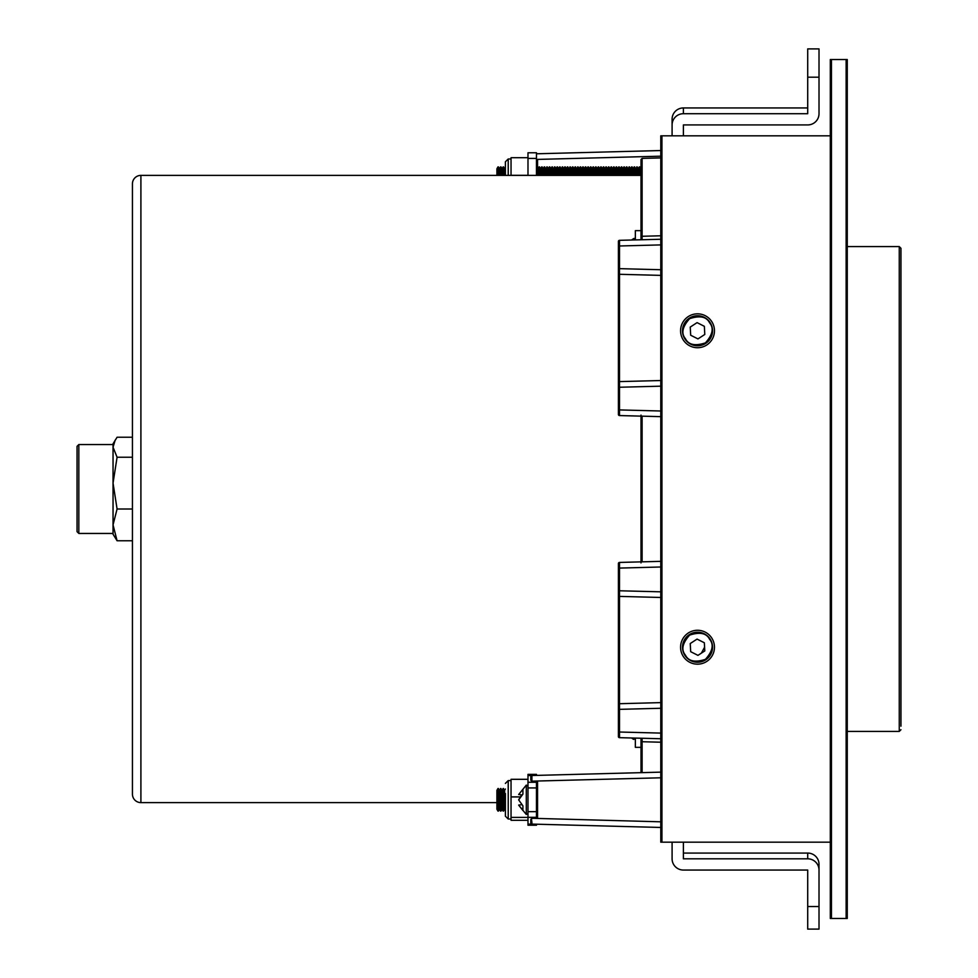 <?xml version="1.0" encoding="UTF-8"?>
<svg xmlns="http://www.w3.org/2000/svg" width="978" height="978" viewBox="0 0 978 978"><rect width="100%" height="100%" fill="white"/><g stroke="black" fill="none" stroke-linecap="round" stroke-linejoin="round"><path stroke-width="1.47" d="M697.522 347.728A16.956 16.956 0 0 0 714.466 330.772A16.956 16.956 0 0 0 697.522 313.828A16.956 16.956 0 0 0 680.566 330.772A16.956 16.956 0 0 0 697.522 347.728M697.522 664.172A16.956 16.956 0 0 0 714.466 647.228A16.956 16.956 0 0 0 697.522 630.272A16.956 16.956 0 0 0 680.566 647.228A16.956 16.956 0 0 0 697.522 664.172M846.141 59.536L847.266 59.536L847.266 918.464L846.141 918.464L846.141 59.536L830.31 59.536L830.31 918.464L846.141 918.464M831.447 918.464L831.447 59.536M830.31 842.18L661.923 842.18L661.923 135.82L830.31 135.82M661.923 135.82L660.786 135.82L660.786 842.18L661.923 842.18M536.47 158.424L536.47 152.776L527.986 152.776L527.986 158.424L536.47 158.424L536.47 175.38M527.986 175.38L527.986 158.424M641.006 239.769L641.006 168.619L641.006 175.38L140.905 175.38A8.472 8.472 0 0 0 132.433 183.852L132.433 794.148A8.472 8.472 0 0 0 140.905 802.62L496.91 802.62M635.358 738.084L635.358 747.351L641.006 747.351L641.006 738.231M642.106 239.744L642.106 158.399L641.006 159.524L641.006 230.649L635.358 230.649L635.358 239.916M900.946 726.177L900.946 248.278L899.259 246.578L847.266 246.578M530.822 819.417L530.822 821.63L531.372 818.439L537.57 818.134L537.57 781.459L531.372 781.165L530.822 777.962L530.822 780.187L531.922 781.312M531.91 777.168A1.125 0.795 180 0 0 530.822 777.962L530.822 776.642A1.125 1.125 0 0 1 531.922 775.517L660.786 772.143L531.922 775.517L531.91 777.168L531.922 781.165L660.786 777.791M660.786 827.461L531.922 824.087A1.125 1.125 0 0 1 530.822 822.963L530.822 821.63A1.125 0.795 180 0 0 531.91 822.437L531.922 824.087A1.125 1.125 0 0 1 530.822 822.963M537.57 167.947L537.57 159.866L536.47 159.83M536.47 153.79L660.786 150.539M619.502 562.436L619.49 564.086L619.502 562.436L660.786 561.348L619.502 562.436A1.125 1.125 0 0 0 618.402 563.56L618.402 736.544A1.125 1.125 0 0 0 619.502 737.669L660.786 738.745M619.453 703.708L660.786 702.62L619.502 703.708A1.125 1.125 0 0 0 618.402 704.832L618.402 709.356L619.502 709.356L619.502 732.021L660.786 733.097M660.786 566.995L619.502 568.084L619.49 594.746A1.125 0.795 180 0 1 618.402 593.939L618.402 595.272A1.125 1.125 0 0 0 619.502 596.397L660.786 597.472M660.786 244.903L619.502 245.979L619.502 240.331L660.786 239.255L619.502 240.331A1.125 1.125 0 0 0 618.402 241.456L618.402 414.44A1.125 1.125 0 0 0 619.502 415.564L660.786 416.652M619.453 381.603L660.786 380.528L619.502 381.603A1.125 1.125 0 0 0 618.402 382.728L618.402 387.251L619.502 387.251L619.502 409.916L660.786 411.004M618.402 273.229L618.402 273.168A1.125 1.125 0 0 0 619.502 274.292L660.786 275.38M536.47 781.434L536.47 811.667L527.986 811.667L527.986 787.938L536.47 787.938M532.338 824.099L527.986 824.099L527.986 817.315L536.47 817.315L536.47 818.17M618.402 568.084L618.402 564.881A1.125 0.795 180 0 1 619.49 564.086L619.502 568.084L618.402 568.084M618.402 273.168L618.402 268.644L619.502 268.644L619.502 245.979L618.402 245.979L618.402 242.788A1.125 0.795 180 0 1 619.49 241.982M641.006 772.657L641.006 747.351L641.006 772.657M619.49 594.746L619.453 596.397M704.588 647.228L701.385 653.133M660.786 269.732L619.502 268.644L619.453 274.292M641.006 562.9L641.006 415.1M683.39 135.82L683.39 124.927L807.706 124.927A11.296 11.235 180 0 0 819.014 113.705L819.014 48.9L807.706 48.9L807.706 113.705L683.39 113.705L683.39 107.947L807.706 107.947M683.39 107.947A11.296 11.235 180 0 0 672.094 119.182L672.094 124.927A11.296 11.235 0 0 1 683.39 113.705M672.094 124.927L672.094 135.82M640.835 175.38L640.835 168.754L639.759 166.896L639.331 175.38M639.331 166.896L638.267 168.754L638.267 175.38M638.267 168.754L637.191 166.896L635.688 168.754L635.688 175.38M635.688 168.754L634.624 166.896L634.624 175.38M633.121 175.38L633.121 168.754L632.057 166.896L631.629 175.38M631.629 166.896L630.553 168.754L630.553 175.38M630.553 168.754L629.477 166.896L627.986 168.754L627.986 175.38M627.986 168.754L626.91 166.896L626.91 175.38M579.147 175.38L579.147 168.754L578.084 166.896L576.58 168.754L576.58 175.38M576.58 168.754L575.516 166.896L575.516 175.38M575.516 166.896L575.088 175.38M575.088 166.896L574.013 168.754L574.013 175.38M571.445 175.38L571.445 168.754L570.37 166.896L568.878 168.754L568.878 175.38M568.878 168.754L567.802 166.896L567.802 175.38M567.802 166.896L567.374 175.38M567.374 166.896L566.299 168.754L566.299 175.38M563.731 175.38L563.731 168.754L562.656 166.896L561.164 168.754L561.164 175.38M561.164 168.754L560.088 166.896L560.088 175.38M560.088 166.896L559.66 175.38M559.66 166.896L558.597 168.754L558.597 175.38M556.017 175.38L556.017 168.754L554.954 166.896L553.45 168.754L553.45 175.38M553.45 168.754L552.387 166.896L552.387 175.38M552.387 166.896L551.959 175.38M551.959 166.896L550.883 168.754L550.883 175.38M548.316 175.38L548.316 168.754L547.24 166.896L545.736 168.754L545.736 175.38M545.736 168.754L544.673 166.896L544.673 175.38M544.673 166.896L544.245 175.38M544.245 166.896L543.169 168.754L543.169 175.38M540.602 175.38L540.602 168.754L539.526 166.896L538.034 168.754L538.034 175.38M538.034 168.754L536.959 166.896L536.959 175.38M536.959 166.896L536.531 175.38M639.759 166.896L639.759 175.38M637.191 166.896L637.191 175.38M636.764 166.896L636.764 175.38M634.624 166.896L634.196 175.38M632.057 166.896L632.057 175.38M629.477 166.896L629.477 175.38M629.05 166.896L629.05 175.38M626.91 166.896L626.482 175.38M626.482 166.896L625.419 168.754L625.419 175.38M625.419 168.754L624.343 166.896L624.343 175.38M624.343 166.896L623.915 175.38M623.915 166.896L622.839 168.754L622.839 175.38M622.839 168.754L621.776 166.896L621.776 175.38M621.776 166.896L621.348 175.38M621.348 166.896L620.272 168.754L620.272 175.38M620.272 168.754L619.196 166.896L619.196 175.38M619.196 166.896L618.768 175.38M618.768 166.896L617.705 168.754L617.705 175.38M617.705 168.754L616.629 166.896L616.629 175.38M616.629 166.896L616.201 175.38M616.201 166.896L615.138 168.754L615.138 175.38M615.138 168.754L614.062 166.896L614.062 175.38M614.062 166.896L613.634 175.38M613.634 166.896L612.558 168.754L612.558 175.38M612.558 168.754L611.494 166.896L611.494 175.38M611.494 166.896L611.067 175.38M611.067 166.896L609.991 168.754L609.991 175.38M609.991 168.754L608.927 166.896L608.927 175.38M608.927 166.896L608.499 175.38M608.499 166.896L607.424 168.754L607.424 175.38M607.424 168.754L606.348 166.896L606.348 175.38M606.348 166.896L605.92 175.38M605.92 166.896L604.856 168.754L604.856 175.38M604.856 168.754L603.781 166.896L603.781 175.38M603.781 166.896L603.353 175.38M603.353 166.896L602.277 168.754L602.277 175.38M602.277 168.754L601.213 166.896L601.213 175.38M601.213 166.896L600.785 175.38M600.785 166.896L599.71 168.754L599.71 175.38M599.71 168.754L598.646 166.896L598.646 175.38M598.646 166.896L598.218 175.38M598.218 166.896L597.142 168.754L597.142 175.38M597.142 168.754L596.067 166.896L596.067 175.38M596.067 166.896L595.639 175.38M595.639 166.896L594.575 168.754L594.575 175.38M594.575 168.754L593.499 166.896L593.499 175.38M593.499 166.896L593.071 175.38M593.071 166.896L592.008 168.754L592.008 175.38M592.008 168.754L590.932 166.896L590.932 175.38M590.932 166.896L590.504 175.38M590.504 166.896L589.428 168.754L589.428 175.38M589.428 168.754L588.365 166.896L588.365 175.38M588.365 166.896L587.937 175.38M587.937 166.896L586.861 168.754L586.861 175.38M586.861 168.754L585.798 166.896L585.798 175.38M585.798 166.896L585.357 175.38M585.357 166.896L584.294 168.754L584.294 175.38M584.294 168.754L583.218 166.896L583.218 175.38M583.218 166.896L582.79 175.38M582.79 166.896L581.727 168.754L581.727 175.38M581.727 168.754L580.651 166.896L580.651 175.38M580.651 166.896L580.223 175.38M578.084 166.896L578.084 175.38M577.656 166.896L577.656 175.38M574.013 168.754L572.937 166.896L572.937 175.38M572.937 166.896L572.509 175.38M570.37 166.896L570.37 175.38M569.942 166.896L569.942 175.38M566.299 168.754L565.235 166.896L565.235 175.38M565.235 166.896L564.807 175.38M562.656 166.896L562.656 175.38M562.228 166.896L562.228 175.38M558.597 168.754L557.521 166.896L557.521 175.38M557.521 166.896L557.093 175.38M554.954 166.896L554.954 175.38M554.526 166.896L554.526 175.38M550.883 168.754L549.807 166.896L549.807 175.38M549.807 166.896L549.379 175.38M547.24 166.896L547.24 175.38M546.812 166.896L546.812 175.38M543.169 168.754L542.105 166.896L542.105 175.38M542.105 166.896L541.678 175.38M539.526 166.896L539.526 175.38M539.098 166.896L539.098 175.38M505.394 167.421L504.624 168.754L504.624 175.38M504.624 168.754L503.548 166.896L503.548 175.38M503.548 166.896L503.12 175.38M503.12 166.896L502.056 168.754L502.056 175.38M502.056 168.754L500.981 166.896L500.981 175.38M500.981 166.896L500.553 175.38M500.553 166.896L499.477 168.754L499.477 175.38M499.477 168.754L498.413 166.896L498.413 175.38M498.413 166.896L497.985 175.38M497.985 166.896L496.91 168.754L496.91 175.38M508.218 175.38L508.218 158.986L505.394 161.81L505.394 175.38M527.986 157.702L511.042 157.702L511.042 175.319L527.986 175.319M672.094 842.18L672.094 858.818A11.296 11.235 0 0 0 683.39 870.053L807.706 870.053L807.706 929.1L819.014 929.1L819.014 906.545L807.706 906.545M683.39 842.18L683.39 858.818L807.706 858.818A11.296 11.235 0 0 1 819.014 870.053L819.014 906.545M683.39 853.073L807.706 853.073A11.296 11.235 0 0 1 819.014 864.295L819.014 870.053M527.986 824.099L527.986 825.224L536.47 825.224L536.47 824.21M536.47 775.395L536.47 774.368L527.986 774.368L527.986 782.278L536.47 782.278M536.47 817.315L536.47 811.667M527.986 782.278L527.986 787.938M527.986 811.667L527.986 817.315M526.298 785.114L526.298 814.478L518.67 805.09L522.912 810.505L522.912 805.823L518.67 799.894L522.912 794.136L522.912 789.295L518.67 794.515L526.298 785.114L527.986 786.092M518.731 799.711L521.677 794.882M521.983 794.918L518.67 794.515M521.677 804.711L518.67 805.09M505.394 793.525L505.394 816.19L508.218 819.014L511.042 819.014M520.015 796.911L511.042 796.911L511.042 779.307L527.986 779.307M527.986 817.4L511.042 817.4L511.042 796.911M527.986 820.297L511.042 820.297L511.042 817.4M505.394 789.026L504.624 790.358L504.624 809.246L505.394 810.579M503.548 788.5L503.12 811.104L503.12 788.5L504.624 790.358M503.12 788.5L502.056 790.358L502.056 809.246L503.12 811.104M500.981 788.5L500.553 811.104L500.553 788.5L502.056 790.358M500.553 788.5L499.477 790.358L499.477 809.246L500.553 811.104M498.413 788.5L497.985 811.104L497.985 788.5L499.477 790.358M497.985 788.5L496.91 790.358L496.91 809.246L497.985 811.104M635.358 239.549L634.233 238.412L633.658 239.965M633.658 738.035L633.658 739.441L631.543 737.987M78.827 533.45L77.054 531.665L77.054 446.335L78.827 444.55L78.827 533.45L113.045 533.45M113.045 506.029L113.045 483.12L117.079 509L113.045 524.88L117.079 540.761L113.045 534.208L113.045 443.792L117.079 437.239L132.433 437.239M113.045 483.12L117.079 457.239L113.045 447.239L115.196 440.063M117.079 457.239L132.433 457.239M117.079 509L132.433 509M117.079 540.761L132.433 540.761M710.101 322.557A15.025 15.025 0 0 0 689.307 318.192A15.025 15.025 0 0 0 684.942 338.987A15.025 15.025 0 0 0 705.737 343.351A15.025 15.025 0 0 0 710.101 322.557M690.236 327.092L697.07 322.63L704.343 326.31L704.796 334.452L697.962 338.914L690.688 335.234L690.236 327.092M710.101 639.013A15.025 15.025 0 0 0 689.307 634.649A15.025 15.025 0 0 0 684.942 655.443A15.025 15.025 0 0 0 705.737 659.808A15.025 15.025 0 0 0 710.101 639.013M690.236 643.548L697.07 639.086L704.343 642.766L704.796 650.908L697.962 655.37L690.688 651.69L690.236 643.548M140.905 175.38L140.905 802.62M900.946 729.722L899.259 731.422L899.259 246.578M642.106 416.163L642.106 561.837M531.922 818.28L660.786 821.813M660.786 386.176L619.502 387.251L619.49 383.254A1.125 0.795 180 0 0 618.402 384.061M618.402 590.749L660.786 591.824M660.786 708.268L619.502 709.356L619.49 705.358A1.125 0.795 180 0 0 618.402 706.165M660.786 156.187L536.47 159.438M618.402 732.021L619.502 732.021L619.502 737.669M619.502 596.397L619.49 705.358M618.402 409.916L619.502 409.916L619.502 415.564M619.502 274.292L619.49 383.254M531.372 818.439L531.91 822.437M530.822 776.642A1.125 1.125 0 0 1 531.922 775.517M619.49 736.018A1.125 0.795 180 0 1 618.402 735.211M619.49 413.914A1.125 0.795 180 0 1 618.402 413.119M619.49 272.642A1.125 0.795 180 0 1 618.402 271.835M642.106 738.256L642.106 772.632M819.014 77.201L807.706 77.201M807.706 853.073L807.706 858.818M532.338 775.505L527.986 775.505M511.042 780.591L508.218 780.591L508.218 819.014M685.419 338.681C680.981 333.412 682.387 326.738 689.612 318.669C699.906 315.295 706.568 316.689 709.625 322.862C714.05 328.143 712.656 334.806 705.431 342.875C695.138 346.249 688.463 344.855 685.419 338.681M685.419 655.138C680.981 649.857 682.387 643.194 689.612 635.125C699.906 631.751 706.568 633.145 709.625 639.319C714.05 644.588 712.656 651.262 705.431 659.331C695.138 662.705 688.463 661.311 685.419 655.138M899.259 731.422L847.266 731.422M641.006 237.397L642.106 236.273L660.786 235.784M642.106 158.399L660.786 157.898M641.006 740.603L642.106 741.727L660.786 742.216M633.121 168.754L634.196 166.896M579.147 168.754L580.223 166.896M571.445 168.754L572.509 166.896M563.731 168.754L564.807 166.896M556.017 168.754L557.093 166.896M548.316 168.754L549.379 166.896M540.602 168.754L541.678 166.896M508.218 158.986L511.042 158.986M526.298 814.478L527.986 813.5M508.218 780.591L505.394 783.415M504.624 809.246L503.548 811.104M502.056 809.246L500.981 811.104M499.477 809.246L498.413 811.104M633.658 238.559L631.543 240.013M635.358 738.451L633.658 739.441M78.827 444.55L113.045 444.55"/></g></svg>
